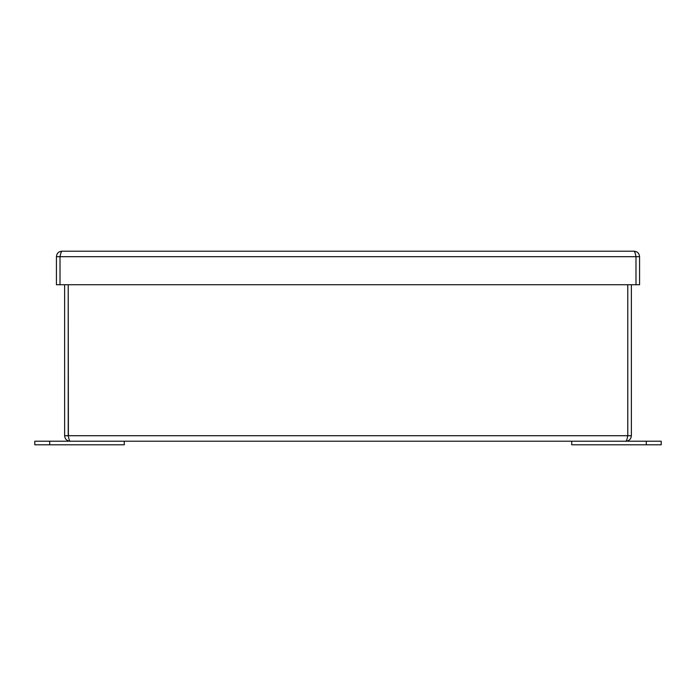 <?xml version="1.0" encoding="UTF-8"?>
<svg xmlns="http://www.w3.org/2000/svg" width="696" height="696" viewBox="0 0 696 696"><rect width="100%" height="100%" fill="white"/><g stroke="black" fill="none" stroke-linecap="round" stroke-linejoin="round"><path stroke-width="1.04" d="M124.288 441.212L124.288 444.796L34.8 444.796L34.8 441.212L661.2 441.212L661.2 444.796L646.288 444.796L646.288 441.212M68.399 436.557L68.208 284.734L68.217 435.722C68.852 439.063 69.487 440.89 70.113 441.212C66.781 440.89 64.954 439.063 64.632 435.722L627.783 435.722L627.601 436.557M631.368 435.722C631.046 439.063 629.219 440.89 625.887 441.212C626.513 440.89 627.148 439.063 627.783 435.722L627.783 284.734L627.792 435.722L631.368 435.722L631.368 284.734M64.632 435.722L64.632 284.734M646.288 444.796L571.712 444.796L571.712 441.212M634.082 251.204C637.423 251.534 639.25 253.361 639.572 256.694L635.987 256.694C635.352 253.361 634.717 251.534 634.082 251.204L61.918 251.204C61.283 251.534 60.648 253.361 60.013 256.694L60.013 284.734L56.428 284.734L56.428 256.694C56.75 253.361 58.577 251.534 61.918 251.204M635.805 255.858L635.996 256.694M639.572 256.694L639.572 284.734L635.987 284.734L635.987 256.694L56.428 256.694M60.004 256.694L60.195 255.858M60.013 284.734L635.987 284.734M49.712 444.796L49.712 441.212"/></g></svg>
